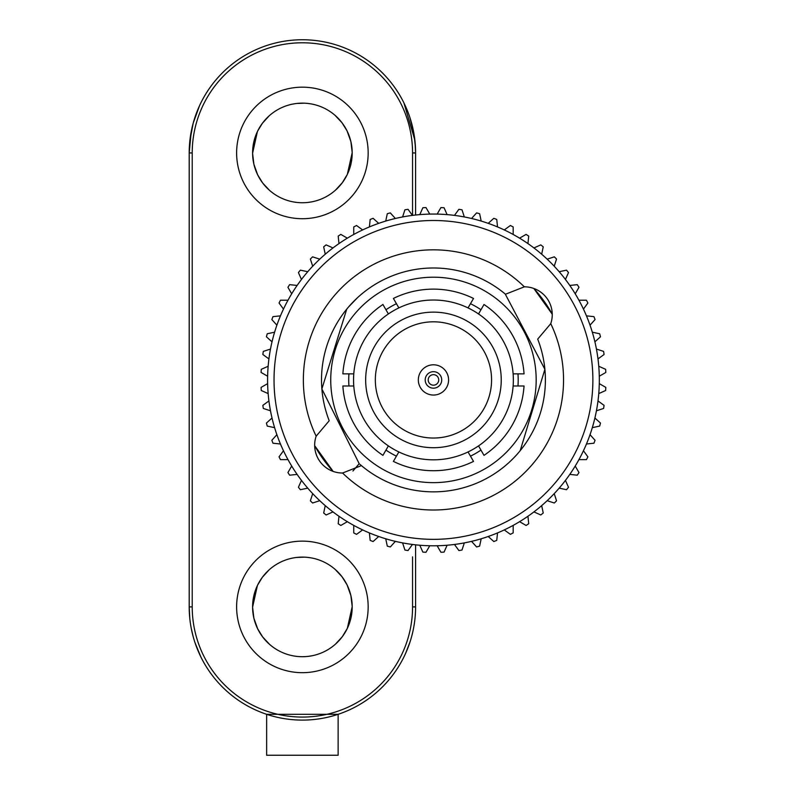 <?xml version="1.0" encoding="UTF-8"?>
<svg xmlns="http://www.w3.org/2000/svg" width="795" height="795" viewBox="0 0 795 795"><rect width="100%" height="100%" fill="white"/><g stroke="black" fill="none" stroke-linecap="round" stroke-linejoin="round"><path stroke-width="1.19" d="M468.046 307.904A79.898 79.898 0 0 0 398.861 307.904L393.406 298.443A90.789 90.789 0 0 1 473.512 298.443L468.046 307.904A79.898 79.898 0 0 1 478.53 313.955L483.996 304.495A90.789 90.789 0 0 1 524.044 373.869L513.123 373.869A79.898 79.898 0 0 0 478.53 313.955M398.861 451.948A79.898 79.898 0 0 0 468.046 451.948L473.512 461.408A90.789 90.789 0 0 1 393.406 461.408L398.861 451.948A79.898 79.898 0 0 1 388.377 445.896L382.922 455.356A90.789 90.789 0 0 1 342.864 385.982L353.785 385.982A79.898 79.898 0 0 0 388.377 445.896M478.53 445.896A79.898 79.898 0 0 0 513.123 385.982L524.044 385.982A90.789 90.789 0 0 1 483.996 455.356L478.53 445.896A79.898 79.898 0 0 1 468.046 451.948M433.454 220.503A159.427 159.427 0 0 0 295.392 459.639A159.427 159.427 0 0 0 571.525 459.639A159.427 159.427 0 0 0 433.454 220.503M520.198 450.685L544.893 369.287L505.242 294.031A111.946 111.946 0 0 0 329.209 420.724L316.152 436.197A27.845 27.845 0 0 0 342.585 473.025L361.427 465.612A111.946 111.946 0 0 1 359.946 464.35M316.152 436.197A130.102 130.102 0 0 1 524.332 286.826L505.491 294.239A111.946 111.946 0 0 0 505.242 294.031M361.427 465.612A111.946 111.946 0 0 0 537.698 339.127L550.756 323.654A27.845 27.845 0 0 0 524.332 286.826M550.756 323.654A130.102 130.102 0 0 1 342.585 473.025M267.627 383.627L261.108 387.384A172.505 172.505 0 0 0 261.277 390.524L268.144 393.575M268.919 400.938L262.837 405.361A172.505 172.505 0 0 0 263.324 408.461L270.479 410.786M268.144 366.266L261.277 369.327A172.505 172.505 0 0 0 261.108 372.467L267.627 376.224M272.019 418.021L266.424 423.049A172.505 172.505 0 0 0 267.239 426.09L274.593 427.65M276.879 434.686L271.85 440.281A172.505 172.505 0 0 0 272.973 443.213L280.456 443.998M283.467 450.755L279.045 456.837A172.505 172.505 0 0 0 280.476 459.639L287.989 459.639M291.685 466.049L287.929 472.558A172.505 172.505 0 0 0 289.638 475.191L297.121 474.406M301.464 480.399L298.413 487.265A172.505 172.505 0 0 0 300.391 489.7L307.745 488.14M312.693 493.645L310.368 500.79A172.505 172.505 0 0 0 312.594 503.016L319.739 500.691M325.244 505.64L323.674 512.994A172.505 172.505 0 0 0 326.119 514.971L332.986 511.91M338.978 516.263L338.193 523.736A172.505 172.505 0 0 0 340.826 525.455L347.335 521.689M353.745 525.396L353.745 532.908A172.505 172.505 0 0 0 356.548 534.339L362.629 529.917M369.387 532.928L370.172 540.401A172.505 172.505 0 0 0 373.103 541.534L378.688 536.496M385.734 538.791L387.294 546.135A172.505 172.505 0 0 0 390.325 546.95L395.353 541.365M402.598 542.906L404.923 550.051A172.505 172.505 0 0 0 408.024 550.547L412.446 544.466M419.8 545.241L422.861 552.108A172.505 172.505 0 0 0 426.001 552.267L429.757 545.758M437.161 545.758L440.917 552.267A172.505 172.505 0 0 0 444.057 552.108L447.108 545.241M454.472 544.466L458.894 550.547A172.505 172.505 0 0 0 461.994 550.051L464.32 542.906M471.554 541.365L476.583 546.95A172.505 172.505 0 0 0 479.623 546.135L481.184 538.791M488.219 536.496L493.804 541.534A172.505 172.505 0 0 0 496.746 540.401L497.531 532.928M504.288 529.917L510.37 534.339A172.505 172.505 0 0 0 513.173 532.908L513.173 525.396M519.582 521.689L526.091 525.455A172.505 172.505 0 0 0 528.725 523.736L527.94 516.263M533.922 511.91L540.789 514.971A172.505 172.505 0 0 0 543.233 512.994L541.673 505.64M547.169 500.691L554.324 503.016A172.505 172.505 0 0 0 556.54 500.79L554.224 493.645M559.173 488.14L566.527 489.7A172.505 172.505 0 0 0 568.505 487.265L565.444 480.399M569.796 474.406L577.269 475.191A172.505 172.505 0 0 0 578.979 472.558L575.222 466.049M578.929 459.639L586.442 459.639A172.505 172.505 0 0 0 587.873 456.837L583.451 450.755M586.462 443.998L593.935 443.213A172.505 172.505 0 0 0 595.058 440.281L590.029 434.686M592.315 427.65L599.669 426.09A172.505 172.505 0 0 0 600.483 423.049L594.899 418.021M596.439 410.786L603.584 408.461A172.505 172.505 0 0 0 604.081 405.361L597.999 400.938M598.774 393.575L605.641 390.524A172.505 172.505 0 0 0 605.8 387.384L599.291 383.627M599.291 376.224L605.8 372.467A172.505 172.505 0 0 0 605.641 369.327L598.774 366.266M597.999 358.913L604.081 354.491A172.505 172.505 0 0 0 603.584 351.39L596.439 349.065M594.899 341.83L600.483 336.792A172.505 172.505 0 0 0 599.669 333.761L592.315 332.201M590.029 325.165L595.058 319.57A172.505 172.505 0 0 0 593.935 316.639L586.462 315.853M583.451 309.096L587.873 303.014A172.505 172.505 0 0 0 586.442 300.212L578.929 300.212M575.222 293.802L578.979 287.293A172.505 172.505 0 0 0 577.269 284.66L569.796 285.445M565.444 279.452L568.505 272.586A172.505 172.505 0 0 0 566.527 270.151L559.173 271.711M554.224 266.206L556.54 259.061A172.505 172.505 0 0 0 554.324 256.835L547.169 259.16M541.673 254.211L543.233 246.857A172.505 172.505 0 0 0 540.789 244.88L533.922 247.941M527.94 243.588L528.725 236.115A172.505 172.505 0 0 0 526.091 234.396L519.582 238.162M513.173 234.455L513.173 226.943A172.505 172.505 0 0 0 510.37 225.512L504.288 229.934M497.531 226.923L496.746 219.45A172.505 172.505 0 0 0 493.804 218.317L488.219 223.355M481.184 221.06L479.623 213.706A172.505 172.505 0 0 0 476.583 212.901L471.554 218.486M464.32 216.946L461.994 209.8A172.505 172.505 0 0 0 458.894 209.304L454.472 215.385M447.108 214.61L444.057 207.743A172.505 172.505 0 0 0 440.917 207.584L437.161 214.094M429.757 214.094L426.001 207.584A172.505 172.505 0 0 0 422.861 207.743L419.8 214.61M412.446 215.385L408.024 209.304A172.505 172.505 0 0 0 404.923 209.8L402.598 216.946M395.353 218.486L390.325 212.901A172.505 172.505 0 0 0 387.294 213.706L385.734 221.06M378.688 223.355L373.103 218.317A172.505 172.505 0 0 0 370.172 219.45L369.387 226.923M362.629 229.934L356.548 225.512A172.505 172.505 0 0 0 353.745 226.943L353.745 234.455M347.335 238.162L340.826 234.396A172.505 172.505 0 0 0 338.193 236.115L338.978 243.588M332.986 247.941L326.119 244.88A172.505 172.505 0 0 0 323.674 246.857L325.244 254.211M319.739 259.16L312.594 256.835A172.505 172.505 0 0 0 310.368 259.061L312.693 266.206M307.745 271.711L300.391 270.151A172.505 172.505 0 0 0 298.413 272.586L301.464 279.452M297.121 285.445L289.638 284.66A172.505 172.505 0 0 0 287.929 287.293L291.685 293.802M287.989 300.212L280.476 300.212A172.505 172.505 0 0 0 279.045 303.014L283.467 309.096M280.456 315.853L272.973 316.639A172.505 172.505 0 0 0 271.85 319.57L276.879 325.165M274.593 332.201L267.239 333.761A172.505 172.505 0 0 0 266.424 336.792L272.019 341.83M270.479 349.065L263.324 351.39A172.505 172.505 0 0 0 262.837 354.491L268.919 358.913M333.135 471.405L314.661 445.677A135.776 135.776 0 0 0 333.125 471.405M552.247 314.174A135.776 135.776 0 0 0 533.793 288.446L552.247 314.174M433.454 214.054A165.877 165.877 0 0 0 289.807 462.859A165.877 165.877 0 0 0 577.11 462.859A165.877 165.877 0 0 0 433.454 214.054M341.293 316.38L343.39 313.449M348.419 307.128L357.382 297.797M357.164 298.006L352.513 302.597M352.394 302.716L351.479 303.69M351.161 304.038L350.655 304.594M350.237 305.051L348.667 306.83M346.739 309.136L321.876 388.934L359.191 463.684L352.95 470.998M525.614 443.471L523.527 446.392M509.744 461.845L514.395 457.254M514.514 457.135L515.428 456.161M515.756 455.813L516.233 455.287M516.68 454.79L517.873 453.448M433.454 482.644A102.714 102.714 0 0 1 330.74 379.921A102.714 102.714 0 0 1 433.454 277.207A102.714 102.714 0 0 1 536.178 379.921A102.714 102.714 0 0 1 433.454 482.644M385.953 450.099A84.737 84.737 0 0 0 396.437 456.151M348.935 373.869A84.737 84.737 0 0 0 348.935 385.982M396.437 303.7A84.737 84.737 0 0 0 385.953 309.752M480.965 309.752A84.737 84.737 0 0 0 470.481 303.7M517.982 385.982A84.737 84.737 0 0 0 517.982 373.869M470.481 456.151A84.737 84.737 0 0 0 480.965 450.099M433.454 364.796A15.135 15.135 0 0 1 446.561 387.493A15.135 15.135 0 0 1 420.356 387.493A15.135 15.135 0 0 1 433.454 364.796M433.454 321.816A58.105 58.105 0 0 0 383.13 408.978A58.105 58.105 0 0 0 483.777 408.978A58.105 58.105 0 0 0 433.454 321.816M433.454 312.137A67.794 67.794 0 0 0 374.743 413.817A67.794 67.794 0 0 0 492.165 413.817A67.794 67.794 0 0 0 433.454 312.137M353.785 373.869L342.864 373.869A90.789 90.789 0 0 1 382.922 304.495L388.377 313.955A79.898 79.898 0 0 0 353.785 385.982M513.123 373.869A79.898 79.898 0 0 1 513.123 385.982M388.377 313.955A79.898 79.898 0 0 1 398.861 307.904M302.388 218.714A65.766 65.766 0 0 0 359.35 120.055A65.766 65.766 0 0 0 245.436 120.055A65.766 65.766 0 0 0 302.388 218.714M302.388 541.137A65.766 65.766 0 0 1 359.35 639.796A65.766 65.766 0 0 1 245.436 639.796A65.766 65.766 0 0 1 302.388 541.137M415.586 544.833L415.586 606.903A113.198 113.198 0 0 1 302.388 720.101A113.198 113.198 0 0 1 189.2 606.903L189.2 152.948A113.198 113.198 0 0 1 302.388 39.75A113.198 113.198 0 0 1 415.586 152.948L415.586 215.018M302.388 557.106A49.807 49.807 0 0 1 352.195 606.903A49.807 49.807 0 0 1 302.388 656.71A49.807 49.807 0 0 1 252.581 606.903A49.807 49.807 0 0 1 302.388 557.106M302.388 656.71L305.191 656.63M305.29 656.63L307.645 656.431M308.241 656.372L312.087 655.756M319.242 653.778L320.335 653.371M335.44 644.169L342.317 636.676L347.335 628.358L352.195 606.605M352.195 606.476L350.883 595.554L347.057 584.881M347.008 584.772L341.969 576.673L335.033 569.29M310.925 557.842L307.307 557.345M307.109 557.325L304.584 557.146M304.515 557.146L296.654 557.434M295.73 557.553L292.282 558.14M286.13 559.829L284.113 560.574M269.127 569.836L262.39 577.24L257.62 585.08M257.381 585.587L252.591 607.201L253.883 618.192L257.659 628.795L262.688 636.974L269.555 644.347M293.792 655.964L296.952 656.412M297.241 656.441L299.377 656.62M194.795 642.072L199.138 653.291M200.857 656.948L194.924 642.469M409.982 642.072L405.639 653.291M302.388 202.745A49.807 49.807 0 0 0 345.527 128.045A49.807 49.807 0 0 0 259.259 128.045A49.807 49.807 0 0 0 302.388 202.745L305.191 202.665M191.178 131.881L193.185 123.155L189.806 141.272M189.776 141.5L189.2 152.948L191.217 131.672M191.178 627.971L191.555 629.898M193.185 636.696L191.178 627.98M189.786 618.47L189.2 606.903L192.221 606.903A110.167 110.167 0 0 0 302.388 717.07A110.167 110.167 0 0 0 412.555 606.903L412.555 556.868M415.586 152.839L415.079 142.255M414.851 140.109L403.92 102.903M405.718 106.729L407.537 111.022M409.852 117.392L413.877 133.361M413.927 133.649L415.437 147.085M189.995 139.523L191.198 131.741M199.048 106.749L193.185 123.175L199.465 105.844M192.708 124.964L192.549 125.62M305.29 202.665L307.645 202.467M308.241 202.407L312.087 201.791M319.242 199.813L320.335 199.406M335.44 190.204L342.317 182.711L347.335 174.403L352.195 152.65M352.195 152.511L350.883 141.589L347.057 130.917M347.008 130.807L341.969 122.708L335.033 115.325M310.925 103.877L307.307 103.38M307.109 103.36L304.584 103.191M304.515 103.181L296.654 103.469M295.73 103.588L292.282 104.175M286.13 105.864L284.113 106.609M269.127 115.871L262.39 123.275L257.62 131.115M257.381 131.622L252.591 153.236M252.591 153.375L253.883 164.227L257.659 174.84M257.709 174.94L262.688 183.019L269.555 190.383M293.792 202L296.952 202.447M297.241 202.477L299.377 202.655M266.643 714.308L266.643 755.25L266.643 714.308L338.133 714.308L338.133 755.25L338.133 714.308M338.133 755.25L266.643 755.25M338.133 743.991L338.133 720.538M433.454 374.664A5.267 5.267 0 0 0 428.903 382.554A5.267 5.267 0 0 0 438.015 382.554A5.267 5.267 0 0 0 433.454 374.664M433.454 371.672A8.258 8.258 0 0 1 440.609 384.055A8.258 8.258 0 0 1 426.309 384.055A8.258 8.258 0 0 1 433.454 371.672M412.555 215.375L412.555 152.948A110.167 110.167 0 0 0 302.388 42.781A110.167 110.167 0 0 0 192.221 152.948L192.221 606.903M412.555 606.903L415.586 606.903M192.221 152.948L189.2 152.948M412.555 152.948L415.586 152.948"/></g></svg>
